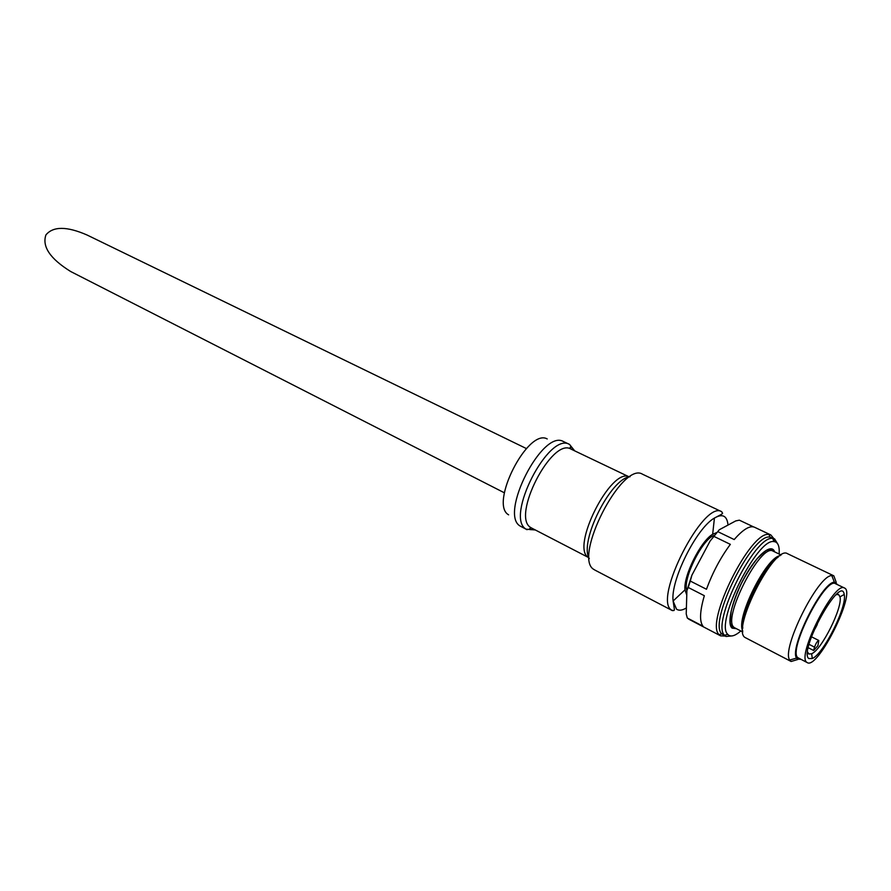<?xml version="1.0" encoding="UTF-8"?>
<svg xmlns="http://www.w3.org/2000/svg" width="891" height="891" viewBox="0 0 891 891"><rect width="100%" height="100%" fill="white"/><g stroke="black" fill="none" stroke-linecap="round" stroke-linejoin="round"><path stroke-width="1.34" d="M813.617 650.475L817.916 645.685L818.807 640.484C817.37 641.008 815.944 643.224 814.53 647.133L813.617 650.475L808.248 647.735M836.114 594.687L838.565 594.509L839.99 596.836C842.942 607.172 821.669 649.884 811.645 653.749L808.928 654.016L807.591 651.956M689.088 619.356L687.295 618.009L686.226 613.899L686.905 590.499L691.884 575.218L710.082 541.082L719.282 529.755L735.721 520.923L739.352 520.166L753.519 526.871M710.082 541.082L719.282 529.755M504.373 492.801L70.667 271.51C50.174 258.758 41.922 246.562 45.92 234.923C53.126 226.191 66.814 226.203 86.962 234.968L526.403 448.563M806.8 662.303C796.264 656.177 834.655 580.475 844.456 588.004C856.552 592.114 817.849 669.82 807.291 662.637L806.8 662.303M808.772 658.538C798.336 651.02 841.382 573.503 844.211 594.486C847.43 606.158 823.574 654.072 812.302 658.538L808.772 658.538M807.291 662.637L798.013 657.77C787.254 651.521 825.534 576.098 835.558 583.739L844.456 588.004M800.898 659.34L797.322 659.084L796.565 658.104C789.014 648.358 822.059 582.023 834.377 582.179L837.974 584.897M797.879 659.463L791.119 661.478L789.716 660.019C781.084 649.261 817.994 575.152 831.782 575.564L833.798 575.809L836.248 582.413M791.119 661.478L744.999 637.466C731.021 629.77 774.479 544.223 787.521 553.701L833.798 575.809M740.822 630.984C735.409 635.684 731.299 637.043 728.504 635.06L727.758 634.336C714.705 623.299 757.283 537.819 773.956 541.594C777.943 541.973 779.67 546.116 779.146 554.035M732.357 635.884L725.998 636.475L724.55 635.283C710.784 623.811 755.323 534.388 772.775 538.454L774.591 538.899L777.954 544.323M725.998 636.475L721.81 633.869C707.866 622.441 752.472 532.885 769.991 537.117L774.591 538.899M773.065 538.476L774.847 541.717M725.207 636.063L720.619 635.851L719.137 634.67C704.592 622.865 750.846 530.011 769.022 534.511L770.86 534.968L773.789 538.52M774.324 540.325L774.557 541.661M687.295 618.009L703.044 626.25C699.357 621.517 699.791 611.337 704.336 595.7L688.208 587.459L690.302 581.055L706.474 589.263C712.611 572.545 720.574 557.577 730.353 544.356L714.059 536.46M770.86 534.968L754.477 527.216C749.799 525.311 743.038 529.432 734.195 539.556L717.923 531.715M686.905 590.499L688.208 587.459M690.302 581.055L691.884 575.218M686.905 590.644C682.127 579.685 702.732 538.231 714.415 535.324M686.772 595.065L684.979 589.842C683.274 576.098 700.66 541.171 712.666 534.255L716.72 532.562M595.088 570.173L594.03 569.549C572.323 558.278 622.063 460.736 642.578 474.246L642.812 474.357M535.313 529.978L526.158 529.187C504.584 517.738 548.867 431.289 569.527 444.431L574.706 450.868M527.049 529.722L520.322 526.147C498.748 514.753 542.274 429.117 563.324 441.479L569.527 444.431M508.638 514.842C489.003 504.284 527.873 427.836 547.208 438.94M821.346 615.213L823.663 611.181M815.176 627.576L815.142 628.678L817.292 624.48L816.033 625.682M742.76 628.289C740.688 612.217 764.088 565.239 778.166 557.198M742.726 630.75C735.465 618.755 766.16 557.131 780.104 555.694M734.273 627.509C721.22 620.158 760.814 542.329 773.098 551.139L771.005 549.97L767.351 550.048C766.739 549.825 763.453 552.576 757.484 558.312C751.926 565.262 746.591 573.57 741.479 583.237C736.835 593.15 733.404 602.416 731.199 611.037C730.208 619.278 729.985 623.577 730.531 623.967L732.669 626.93L734.273 627.509M736.378 628.678L732.157 628.166C726.365 623.967 732.38 598.897 744.831 576.755C757.194 554.492 771.628 542.831 774.635 551.874M686.404 607.929C682.228 610.458 678.92 610.858 676.481 609.121L673.117 601.002C670.266 580.732 696.528 527.995 714.426 518.061C722.545 513.372 727.078 515.7 728.014 525.066M684.979 589.842L673.117 601.002C674.665 611.337 674.676 609.5 673.796 610.602L671.736 610.201C652.346 600.166 703.667 499.216 721.743 511.724L642.578 474.246M589.307 558.579C578.749 542.329 610.736 478.099 630.071 476.73M534.878 529.744L530.423 529.655C529.009 528.797 529.421 528.263 531.66 528.073L588.505 557.521C570.24 547.72 611.259 466.617 629.258 476.908L570.997 449.097C569.75 447.338 569.928 446.692 571.51 447.159L574.261 450.657M531.66 528.073L530.802 527.561C511 516.88 551.963 436.991 570.997 449.097M814.53 647.133L809.061 644.349M838.565 594.509L837.117 593.818M808.928 654.016L807.502 653.281M834.377 582.179L831.782 575.564M796.565 658.104L789.716 660.019M781.151 555.004L773.098 551.139M742.804 631.997L734.863 627.899M773.956 541.594L772.775 538.454M727.758 634.336L724.55 635.283M769.991 537.117L769.022 534.511M721.81 633.869L719.137 634.67M720.619 635.851L688.854 619.234M712.666 534.255L714.426 518.061C725.708 512.202 722.144 513.884 721.743 511.724M672.471 610.669L594.865 570.062M811.645 653.749L812.302 658.538M839.99 596.836L844.211 594.486M818.807 640.484L811.456 636.775"/></g></svg>
